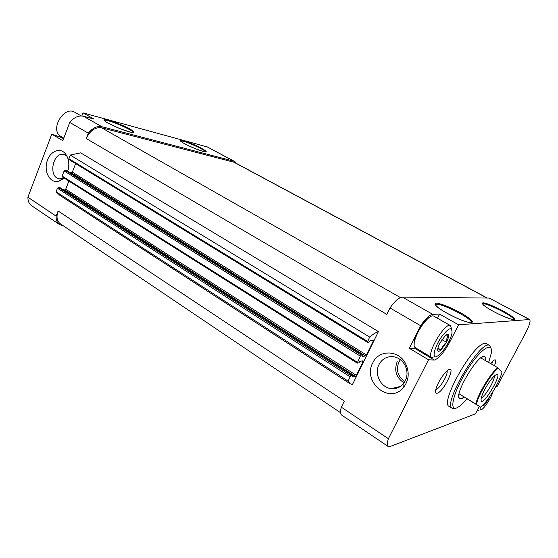<?xml version="1.0" encoding="UTF-8"?>
<svg xmlns="http://www.w3.org/2000/svg" width="558" height="558" viewBox="0 0 558 558"><rect width="100%" height="100%" fill="white"/><g stroke="black" fill="none" stroke-linecap="round" stroke-linejoin="round"><path stroke-width="0.84" d="M484.009 403.985L484.881 404.515L483.444 404.599M484.839 404.529C483.619 405.799 482.921 406.057 482.747 405.324M488.759 398.83L484.958 404.397L489.987 396.229M441.001 349.964C439.146 349.664 438.065 349.824 437.751 350.452C438.128 351.693 439.209 351.533 441.001 349.964L441.176 349.803C442.152 346.895 443.889 344.46 446.393 342.5L441.176 349.803M448.597 335.274C447.125 337.137 446.442 339.452 446.54 342.207C448.046 339.152 448.737 336.844 448.597 335.274L445.856 335.086M437.751 350.452L437.723 350.312C437.549 348.785 438.218 346.462 439.746 343.351L445.389 335.477C447.181 333.942 448.248 333.83 448.576 335.135M63.556 138.726L61.729 137.631L51.81 134.101L27.907 197.225C27.844 201.054 29.086 203.879 31.632 205.707L59.629 224.616L63.493 225.913M61.729 137.631L63.396 137.854M81.838 115.966L83.03 112.876L207.304 146.935L233.914 161.199L101.94 126.743C97.12 125.808 92.579 127.956 88.317 133.188L86.246 138.53L386.861 314.398L390.014 307.974L420.627 325.712L409.307 348.276L428.523 359.784L388.389 438.707C386.987 442.913 386.896 445.493 388.117 446.456L390.272 446.463L475.423 413.883L479.371 406.433M236.662 163.55L234.799 161.548L207.304 146.935M67.797 171.076C69.75 163.989 68.85 158.095 65.105 153.408C59.218 146.698 48.867 152.146 46.67 162.838C44.201 173.44 51.036 183.819 58.953 181.19L63.912 177.925M372.751 362.902C378.589 349.678 398.293 349.58 405.387 363.272C409.767 372.284 409.028 380.479 403.176 387.859C389.142 404.606 362.184 381.763 372.751 362.902M369.64 337.039L70.238 155.061L80.687 152.843L378.429 331.585L352.44 384.56L350.166 383.799L348.115 381.072L350.187 376.838L351.149 375.778L352.67 375.534L352.328 376.999L355.453 376.434L356.395 375.395L363.098 361.724L363.098 360.831L360.022 361.284L358.766 362.93L357.211 363.132L360.308 356.13L361.27 355.09L362.756 354.909L362.4 356.423L365.469 356.004L366.411 354.972L373.19 341.154L373.309 340.24L370.184 340.519L368.936 342.166L367.415 342.291L369.64 337.039C372.918 334.263 375.848 332.442 378.429 331.585M51.81 134.101L62.803 140.686L69.778 122.446L88.317 133.188M27.907 197.225L56.121 216.127C55.974 219.998 57.146 222.83 59.629 224.616M340.568 412.711L60.271 223.744C56.86 221.038 56.135 216.79 58.109 211.001L56.121 216.127M58.109 211.001L344.328 401.09L341.336 407.187L388.389 438.707M69.778 122.446C73.998 117.313 78.538 115.248 83.407 116.231L94.072 119.105L83.03 112.876M437.465 318.234L439.565 314.077L432.764 314.342C429.534 314.817 425.489 318.611 420.627 325.712M495.881 386.555L497.101 386.485L525.95 332.233C529.57 325.168 530.784 320.934 529.605 319.532L489.275 298.077L402.388 297.114C398.956 297.435 394.827 301.055 390.014 307.974M529.605 319.532L458.578 324.812L439.565 314.077M341.336 407.187C340.15 411.365 340.275 414.015 341.733 415.131L388.117 446.456M428.523 359.784L434.354 360.07C439.027 358.306 444.189 352.258 449.818 341.928L458.578 324.812M490.594 363.572L493.523 360.475C496.181 358.752 496.487 360.524 494.444 365.797M437.221 393.223C435.763 393.557 435.282 392.434 435.763 389.84C436.719 384.511 443.094 373.93 447.328 370.645C457.497 362.302 444.335 391.486 437.221 393.223M489.631 345.548L486.43 343.735L484.714 343.484C473.198 343.33 439.432 403.274 449.155 406.405L452.28 408.351C441.887 404.613 481.456 338.085 489.631 345.548L490.984 348.22M487.287 298.049L234.395 162.336L101.542 127.761C95.146 126.987 90.047 130.572 86.246 138.53M70.238 155.061L68.85 158.66L69.032 159.553L367.345 342.2M75.651 163.606L72.338 172.15L366.411 354.972M70.308 172.638L71.382 172.834L72.338 172.15M67.19 170.713L65.084 170.26L64.107 170.957L62.14 176.056L62.489 176.984M68.878 181.064L65.711 189.225L356.395 375.395M63.305 189.692L64.756 189.922L65.711 189.225M60.543 187.948L58.416 187.53L57.446 188.234L56.079 191.771L348.115 381.072M56.079 191.771L59.985 195.419L350.166 383.799M234.799 161.548L233.914 161.199M467.081 398.942L460.057 405.931L456.493 408.024C448.493 411.225 454.233 390 467.639 369.194C480.947 348.269 493.607 340.575 491.193 353.584L488.641 362.449M476.455 404.41L459.101 393.829C458.62 396.438 458.836 398.035 459.736 398.621C460.657 399.158 462.108 398.649 464.075 397.108L461.382 398.691L459.736 398.621C452.873 396.068 479.169 351.854 484.644 356.743C485.46 357.246 485.732 358.536 485.467 360.614C485.732 358.536 485.46 357.246 484.644 356.743C483.821 356.276 482.537 356.674 480.815 357.922L497.778 367.722L502.026 371.851C500.114 381.247 487.622 401.948 480.675 407.221L476.455 404.41C477.899 395.315 491.542 372.73 498.364 368.134M454.916 408.414L452.28 408.351M446.979 370.937C448.583 373.86 439.781 388.78 436.105 389.372M492.407 361.479L491.8 364.269M379.008 364.52C382.321 358.564 387.28 355.99 393.885 356.785C398.558 357.727 402.199 360.412 404.801 364.841C408.247 371.928 407.668 378.38 403.064 384.19C399.744 387.684 395.727 389.156 391.025 388.619C380.709 387.552 373.972 373.846 379.008 364.52M67.037 156.268L64.309 154.678C53.31 150.799 47.716 176.293 58.953 178.853L63.249 178.588M409.307 348.276L415.431 348.778L434.354 360.07M415.431 348.778L416.582 348.45M414.106 345.576L414.245 341.071C416.693 332.373 421.116 324.833 427.526 318.458L431.362 316.156M435.986 356.869C431.92 357.762 434.78 346.713 441.19 337.346C448.751 327.511 452.343 326.137 451.966 333.21C450.808 339.585 444.091 351.01 439.09 355.104L435.986 356.869M441.894 339.676L446.54 342.207M433.064 357.699L431.78 357.511C425.587 355.007 445.312 321.436 450.508 325.649L451.513 328.864M431.78 357.511L415.173 347.606C414.008 346.846 413.75 344.858 414.406 341.656C416.931 332.673 421.499 324.889 428.119 318.311C430.595 316.184 432.45 315.437 433.678 316.086L450.508 325.649M437.911 348.101L441.071 349.957M66.576 130.83L69.025 124.427M63.793 138.098L60.941 136.396C49.306 130.314 63.814 105.127 74.828 112.297L81.224 115.938M492.993 391.563C491.926 396.396 485.404 406.984 482.07 409.293L481.198 409.802C480.103 410.158 479.831 409.244 480.396 407.054L480.675 407.221M478.959 410.346L478.101 410.353L477.711 409.565M488.417 398.461L488.836 398.712M484.846 389.324C488.306 382.983 491.619 378.408 494.765 375.611C507.082 366.794 479.266 413.576 481.177 398.468C481.659 396.131 482.879 393.083 484.846 389.324M475.848 404.034C477.606 394.639 490.824 372.765 497.778 367.722M480.417 407.068L459.101 393.829M494.186 376.12C495.33 379.607 484.951 397.073 481.338 397.742M183.066 140.532C179.355 139.653 179.125 140.295 182.368 142.45C187.53 145.533 197.762 149.949 203.238 151.448C213.826 154.238 193.703 143.406 183.066 140.532M108.364 120.089C103.53 118.924 102.679 119.482 105.811 121.77C111.07 125.104 122.851 130.147 129.791 132.051C134.415 133.09 135.078 132.455 131.779 130.14C126.506 126.854 115.373 122.076 108.364 120.089M83.407 116.231L101.94 126.743M402.388 297.114L432.764 314.342M489.275 298.077L529.158 319.448M482.956 302.854C481.003 303.113 483.681 305.7 489.91 309.474C498.929 314.726 510.814 319.748 514.106 319.713C519.965 319.232 489.24 302.694 482.956 302.854M436.223 303.127L434.849 304.11C435.784 305.707 438.476 307.96 442.919 310.869C452.998 317.021 467.067 322.894 471.461 322.803L472.473 321.617C471.245 319.901 468.413 317.614 463.97 314.761C454.149 308.86 440.994 303.336 436.223 303.127M233.565 162.008L487.008 298.049M101.542 127.761L400.428 297.567M68.85 158.66L367.527 341.37M371.879 340.352L373.19 341.154M71.382 172.834L365.469 356.004M67.037 170.622L362.7 354.902M65.084 170.26L361.27 355.09M64.107 170.957L360.308 356.13M62.14 176.056L357.322 362.247M361.947 360.998L363.098 361.724M64.756 189.922L355.453 376.434M60.383 187.844L352.607 375.52M58.416 187.53L351.149 375.778M57.446 188.234L350.187 376.838M471.405 322.705L471.154 321.548C468.469 316.777 442.355 303.726 436.537 304.187L435.198 304.814M513.827 319.65L513.618 318.981C511.546 315.319 487.587 303.35 483.235 303.768L482.433 304.054M133.348 132.623L133.271 132.365C132.469 130.328 116.706 123.011 108.545 120.877C105.881 120.158 104.374 120.005 104.039 120.409M205.518 151.839L205.456 151.678C204.744 149.935 189.908 142.967 183.24 141.237L180.178 140.881M404.062 382.962C396.18 377.592 393.906 370.463 397.226 361.57M404.941 381.588C397.847 376.678 395.803 370.198 398.824 362.156L400.407 359.708M448.939 341.419L449.818 341.928M69.032 159.553L367.415 342.291M67.12 170.657L362.756 354.909M62.315 176.914L357.211 363.132M60.473 187.879L352.67 375.534M470.547 322.726L471.154 321.548L471.74 321.701L471.963 322.51C472.842 322.831 468.999 323.34 458.376 318.862C447.349 313.61 440.541 309.802 437.946 307.437L436.398 306.147M513.276 319.629L513.618 318.981L514.183 319.057C513.981 318.667 517.901 322.106 502.821 316.065C495.26 312.787 486.053 307.312 484.218 305.693L483.068 304.794M133.16 132.63L133.69 132.539C134.269 133.362 129.498 131.988 119.384 128.424C109.793 124.071 104.988 121.651 104.967 121.163L104.311 120.668M205.386 151.839L205.672 151.832C205.288 152.16 201.598 151.009 194.609 148.393C188.716 146.105 180.374 141.397 181.022 141.544L180.401 141.083M404.801 364.841L405.387 363.272M403.064 384.19L403.176 387.859M391.025 388.619L400.484 386.436M62.273 179.425L61.833 179.348M60.257 179.076L58.953 178.853M66.604 155.459L65.105 153.408M62.74 178.769L58.953 181.19M414.245 341.071L414.406 341.656M427.526 318.458L428.119 318.311M478.101 410.353L477.488 409.977"/></g></svg>
